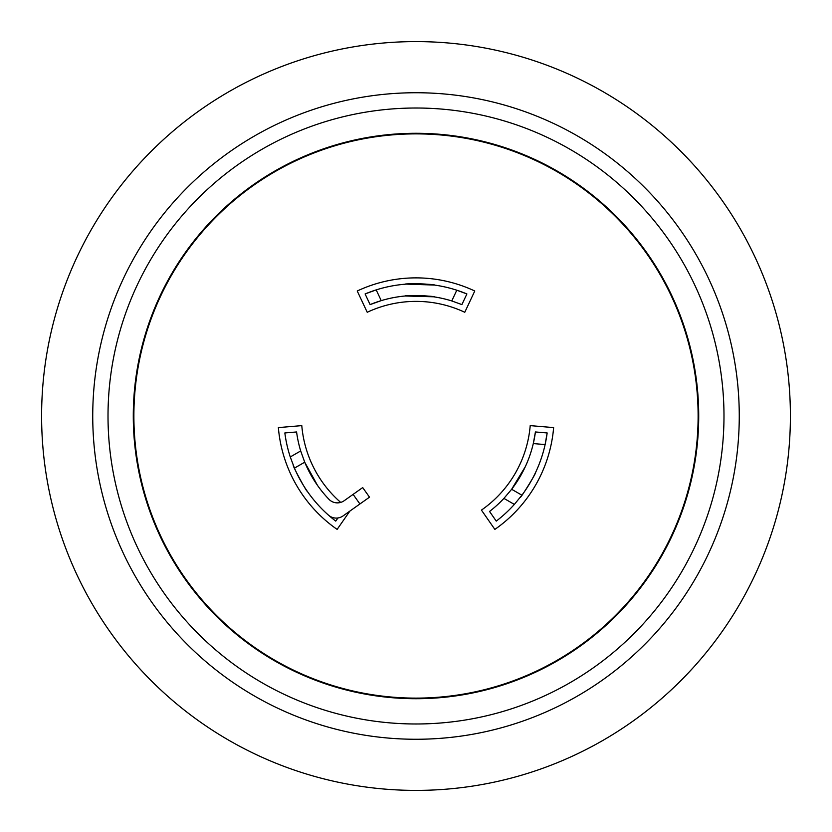 <?xml version="1.0" encoding="UTF-8"?>
<svg xmlns="http://www.w3.org/2000/svg" width="832" height="832" viewBox="0 0 832 832"><rect width="100%" height="100%" fill="white"/><g stroke="black" fill="none" stroke-linecap="round" stroke-linejoin="round"><path stroke-width="1.25" d="M698.714 416A282.714 282.714 0 0 0 416 133.286A282.714 282.714 0 0 0 133.286 416A282.714 282.714 0 0 0 416 698.714A282.714 282.714 0 0 0 698.714 416M739.263 416A323.263 323.263 0 0 1 416 739.263A323.263 323.263 0 0 1 92.737 416A323.263 323.263 0 0 1 416 92.737A323.263 323.263 0 0 1 739.263 416M723.986 416A307.986 307.986 0 0 1 416 723.986A307.986 307.986 0 0 1 108.014 416A307.986 307.986 0 0 1 416 108.014A307.986 307.986 0 0 1 723.986 416M790.4 416A374.4 374.4 0 0 1 416 790.4A374.4 374.4 0 0 1 41.6 416A374.4 374.4 0 0 1 416 41.6A374.4 374.4 0 0 1 790.4 416M133.879 416A282.121 282.121 0 0 0 416 698.121A282.121 282.121 0 0 0 698.121 416A282.121 282.121 0 0 0 416 133.879A282.121 282.121 0 0 0 133.879 416M494.863 529.402L481.437 510.099A114.608 114.608 0 0 0 530.213 425.62L553.634 427.596A138.122 138.122 0 0 1 494.863 529.402M474.77 291.002L464.776 312.281A114.608 114.608 0 0 0 367.224 312.281L357.23 291.002A138.122 138.122 0 0 1 474.77 291.002M349.866 511.098L337.137 529.402A138.122 138.122 0 0 1 278.366 427.596L301.787 425.62A114.608 114.608 0 0 0 340.694 502.403M535.423 431.964L533.291 443.581A120.494 120.494 0 0 1 511.649 489.278L525.335 466.638L511.649 489.278L521.903 495.196A132.246 132.246 0 0 0 545.116 444.569L533.291 443.581A120.494 120.494 0 0 0 535.423 431.964L547.154 432.952A132.246 132.246 0 0 1 545.116 444.569L547.154 432.952M521.903 495.196L514.353 504.41A132.246 132.246 0 0 1 496.257 521.113L489.538 511.451A120.494 120.494 0 0 0 503.922 498.389L511.649 489.278M520.104 497.557C520.395 498.774 536.786 472.233 535.548 472.534M514.353 504.41L503.922 498.389M304.72 462.197L317.481 485.368L304.72 462.197L294.455 468.114A132.246 132.246 0 0 0 328.484 515.143A11.752 11.752 0 0 0 343.065 515.923L359.913 503.974L353.111 494.385L344.188 500.708A11.752 11.752 0 0 1 328.89 499.242A120.494 120.494 0 0 1 304.72 462.197L300.685 450.944A120.494 120.494 0 0 1 296.577 431.964L284.846 432.952A132.246 132.246 0 0 0 290.264 456.966L300.685 450.944M337.927 517.972L335.743 521.113A132.246 132.246 0 0 1 320.434 507.416M293.322 465.379C292.115 465.026 306.914 492.492 307.268 491.265M294.455 468.114L290.264 456.966M353.111 494.385L362.7 487.583L369.502 497.172L359.913 503.974M434.574 296.951C435.49 295.994 404.3 294.996 405.184 295.994L433.451 296.785M405.184 284.201C404.279 283.286 435.479 284.201 434.574 285.064L406.307 284.107M466.898 293.946A132.246 132.246 0 0 0 456.799 290.212L466.898 293.946L461.895 304.595L451.755 300.934L456.799 290.212A132.246 132.246 0 0 0 376.189 289.89L381.233 300.633A120.494 120.494 0 0 0 370.105 304.595L365.102 293.946L376.189 289.89A132.246 132.246 0 0 0 365.102 293.946M451.755 300.934A120.494 120.494 0 0 0 381.233 300.633L370.105 304.595"/></g></svg>

